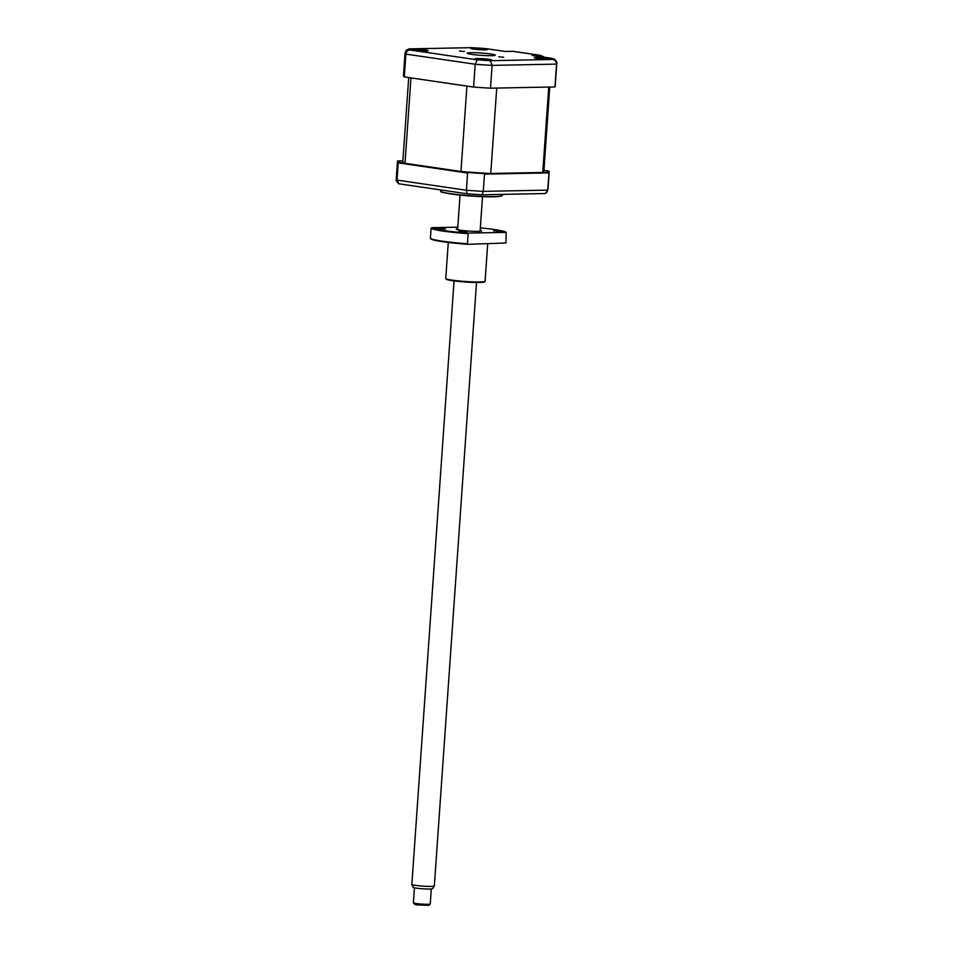 <?xml version="1.0" encoding="UTF-8"?>
<svg xmlns="http://www.w3.org/2000/svg" width="953" height="953" viewBox="0 0 953 953"><rect width="100%" height="100%" fill="white"/><g stroke="black" fill="none" stroke-linecap="round" stroke-linejoin="round"><path stroke-width="1.43" d="M459.489 51.009L464.48 51.522L459.489 51.009M498.693 56.751L503.684 57.263L498.693 56.751M413.483 49.199A8.446 0.691 4 0 0 411.231 49.508A8.446 0.691 4 0 0 416.544 50.533A8.446 0.691 4 0 0 425.824 50.997A8.446 0.691 4 0 0 428.088 50.688A8.446 0.691 4 0 0 422.763 49.663A8.446 0.691 4 0 0 413.483 49.199M477.274 58.526A8.446 0.691 4 0 0 475.023 58.848A8.446 0.691 4 0 0 480.336 59.872A8.446 0.691 4 0 0 489.616 60.337A8.446 0.691 4 0 0 491.879 60.027A8.446 0.691 4 0 0 486.554 59.003A8.446 0.691 4 0 0 477.274 58.526M536.575 57.371A8.446 0.691 4 0 0 534.311 57.692A8.446 0.691 4 0 0 539.636 58.705A8.446 0.691 4 0 0 548.916 59.181A8.446 0.691 4 0 0 551.168 58.872A8.446 0.691 4 0 0 545.855 57.847A8.446 0.691 4 0 0 536.575 57.371M472.783 48.043A8.446 0.691 4 0 0 470.52 48.353A8.446 0.691 4 0 0 475.845 49.377A8.446 0.691 4 0 0 485.125 49.842A8.446 0.691 4 0 0 487.376 49.532A8.446 0.691 4 0 0 482.051 48.508A8.446 0.691 4 0 0 472.783 48.043M470.913 52.677A14.081 1.156 4 0 0 467.149 53.201A14.081 1.156 4 0 0 476.024 54.905A14.081 1.156 4 0 0 491.486 55.691A14.081 1.156 4 0 0 495.25 55.167A14.081 1.156 4 0 0 486.375 53.463A14.081 1.156 4 0 0 470.913 52.677M533.477 55.619L554.205 58.979C556.326 60.849 557.183 62.421 556.766 63.696L555.17 86.509A76.037 6.254 -176 0 1 554.956 86.937L490.509 88.188A76.037 6.254 -176 0 1 473.617 87.068L404.286 76.919A76.037 6.254 -176 0 1 403.453 75.906L405.049 53.082A76.037 6.254 -176 0 0 405.883 54.107C406.347 51.51 407.765 50.14 410.135 50.009L477.274 59.836A71.82 5.909 4 0 0 490.33 60.694L552.74 59.479A71.82 5.909 4 0 0 552.264 58.371L532.167 55.429L540.482 55.345L544.389 57.192M404.286 76.919L405.883 54.107L475.213 64.244L477.274 59.836M554.956 86.937L556.552 64.113C556.433 61.48 555.17 59.932 552.74 59.479M490.509 88.188L492.105 65.376L490.33 60.694M473.617 87.068L475.213 64.244A76.037 6.254 -176 0 0 492.105 65.376L556.552 64.113A76.037 6.254 -176 0 0 556.766 63.696M532.834 55.5L532.167 55.429M539.815 55.274L512.797 51.331M512.857 51.331L505.161 51.474M485.315 48.543L505.185 51.45L485.506 48.603M485.125 48.543A71.82 5.909 4 0 0 472.069 47.674L471.568 47.686M472.069 47.674L409.159 48.877L406.323 50.152L405.049 53.082M502.457 194.376L502.374 195.413A30.984 2.549 -176 0 1 502.04 195.758A30.984 2.549 -176 0 1 494.107 196.568A30.984 2.549 -176 0 1 462.181 195.043A30.984 2.549 -176 0 1 440.858 191.47A30.984 2.549 -176 0 1 440.572 191.088L440.655 189.921M398.628 183.667A73.929 6.087 4 0 0 398.795 183.786L467.041 193.781L466.398 190.243L467.601 173.029L468.531 172.529A76.037 6.254 4 0 0 483.647 173.541L484.493 174.149L483.29 191.374L547.737 190.112A76.037 6.254 4 0 0 547.951 189.695L549.19 171.909A76.037 6.254 4 0 0 548.487 170.968L543.937 170.301M467.041 193.781A73.929 6.087 4 0 0 482.004 194.769L545.426 193.53L547.737 190.112L549.047 172.267A76.037 6.254 4 0 0 549.19 171.909M402.881 160.854L397.627 160.95A76.037 6.254 4 0 0 397.484 161.307A76.037 6.254 4 0 0 398.187 162.236L397.067 180.105L398.795 183.798C396.674 181.928 395.817 180.355 396.234 179.081A76.037 6.254 4 0 0 397.067 180.105L466.398 190.243A76.037 6.254 4 0 0 483.29 191.374L482.004 194.769M549.047 172.267L542.936 172.386M489.759 173.422L483.647 173.541M548.94 172.886L484.493 174.149M468.531 172.529L461.967 171.576M404.763 163.201L398.187 162.236M467.601 173.029L398.271 162.88M408.706 77.574L402.821 161.676A70.689 5.813 4 0 0 405.001 163.297L460.954 171.492A70.689 5.813 4 0 0 490.759 173.47L542.757 172.457A70.689 5.813 4 0 0 543.853 171.54L549.762 87.033M405.001 163.297L410.969 77.908L466.922 86.092L460.954 171.492M490.759 173.47L496.727 88.069L548.737 87.057L542.757 172.457M430.208 904.052L428.719 905.35L416.711 904.873L414.71 904.373L413.411 902.884A8.446 0.691 4 0 0 415.806 903.48A8.446 0.691 4 0 0 424.669 904.266A8.446 0.691 4 0 0 430.208 904.052A8.446 0.691 4 0 0 430.244 904.004L431.292 888.982M434.306 886.04L432.495 888.72A9.637 0.798 -176 0 1 426.301 888.994A9.637 0.798 -176 0 1 416.044 888.101A9.637 0.798 -176 0 1 413.28 887.374L411.863 884.467A11.269 0.929 4 0 0 411.863 884.467A11.269 0.929 4 0 0 415.079 885.313A11.269 0.929 4 0 0 427.075 886.361A11.269 0.929 4 0 0 434.306 886.04A11.269 0.929 4 0 0 434.33 886.004L476.524 282.481M414.436 887.803L413.388 902.825A8.446 0.691 4 0 0 413.411 902.884M480.169 230.328A12.675 1.048 -176 0 1 481.491 230.995A12.675 1.048 -176 0 1 478.168 231.376A12.675 1.048 -176 0 1 464.73 230.721A12.675 1.048 -176 0 1 456.296 229.232A12.675 1.048 -176 0 1 457.702 228.768M485.006 281.373L484.41 281.885A19.155 1.572 -176 0 1 479.371 282.469A19.155 1.572 -176 0 1 459.084 281.48A19.155 1.572 -176 0 1 446.326 279.217L445.813 278.621A19.715 1.62 4 0 0 458.929 280.944A19.715 1.62 4 0 0 479.824 281.969A19.715 1.62 4 0 0 485.006 281.373A19.715 1.62 4 0 0 485.089 281.242L487.698 243.908M448.267 242.467L445.754 278.49A19.715 1.62 4 0 0 445.813 278.621M493.606 230.757L501.874 231.603L493.606 230.757M458.81 231.436L467.089 232.282L458.81 231.436M437.213 228.267L445.48 229.113L437.213 228.267M457.809 227.171L431.649 227.684A37.453 3.085 4 0 0 468.697 233.104L506.15 232.365L505.924 243.003L467.911 244.302A37.453 3.085 -176 0 1 430.863 238.881L430.387 238.333A38.025 3.133 4 0 0 467.435 243.754L468.137 233.676A38.025 3.133 -176 0 1 431.101 228.255L430.387 238.333M506.15 232.365A37.453 3.085 4 0 0 480.348 227.874M409.659 48.901A71.82 5.909 4 0 0 410.135 50.009M493.058 196.783A29.567 2.43 -176 0 1 463.956 195.46A29.567 2.43 -176 0 1 442.764 192.196M505.185 51.45L512.833 51.307L540.482 55.345M485.268 48.543L471.902 47.65M409.159 48.877L471.818 47.65M502.04 195.758C501.445 195.651 503.291 196.449 493.309 196.806C483.624 196.914 472.485 196.33 459.882 195.079C446.54 193.399 440.203 192.196 440.858 191.47M397.484 161.307L396.234 179.081M546.677 192.613L547.951 189.695M480.109 231.293L482.528 196.663M411.851 884.432L454.057 280.909M457.631 229.721L460.049 195.091"/></g></svg>
